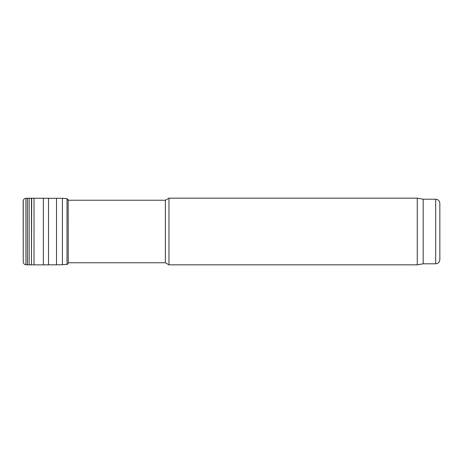 <?xml version="1.0" encoding="UTF-8"?>
<svg xmlns="http://www.w3.org/2000/svg" width="463" height="463" viewBox="0 0 463 463"><rect width="100%" height="100%" fill="white"/><g stroke="black" fill="none" stroke-linecap="round" stroke-linejoin="round"><path stroke-width="0.69" d="M165.355 262.758L165.355 200.242L168.966 198.158L168.966 264.842L165.355 262.758L68.177 262.758M439.85 259.633L439.85 203.367L439.85 259.633C439.601 262.162 438.212 263.551 435.683 263.8L423.182 263.8L423.182 199.2L417.273 198.158L168.966 198.158M423.182 263.8L417.273 264.842L417.273 198.158M417.273 264.842L168.966 264.842M68.246 200.242L67.019 198.627L62.418 198.286L25.928 198.28C24.904 198.772 24.788 197.753 23.243 200.305L23.243 262.695L23.15 201M435.683 263.8L435.683 199.2C438.212 199.449 439.601 200.838 439.85 203.367M25.928 198.28L25.928 264.72C24.904 264.228 24.788 265.247 23.243 262.695M27.439 198.187L27.439 264.813L25.928 264.72M29.152 198.158L29.152 264.842L27.439 264.813M31.478 198.152L31.478 264.848L29.152 264.842M31.698 198.152L31.478 264.848M34.019 198.141L34.019 264.859L31.698 264.848M43.343 198.123L43.343 264.877L34.019 264.859M48.517 198.181L48.517 264.819L43.343 264.877M56.515 198.187L56.515 264.813L48.517 264.819M62.418 198.286L62.418 264.714L56.515 264.813M67.019 198.627L67.019 264.373L62.418 264.714M68.177 199.715L68.246 262.758M165.355 200.242L68.177 200.242M435.683 199.2L423.182 199.2M67.019 264.373C67.314 264.564 67.696 264.199 68.177 263.285"/></g></svg>
